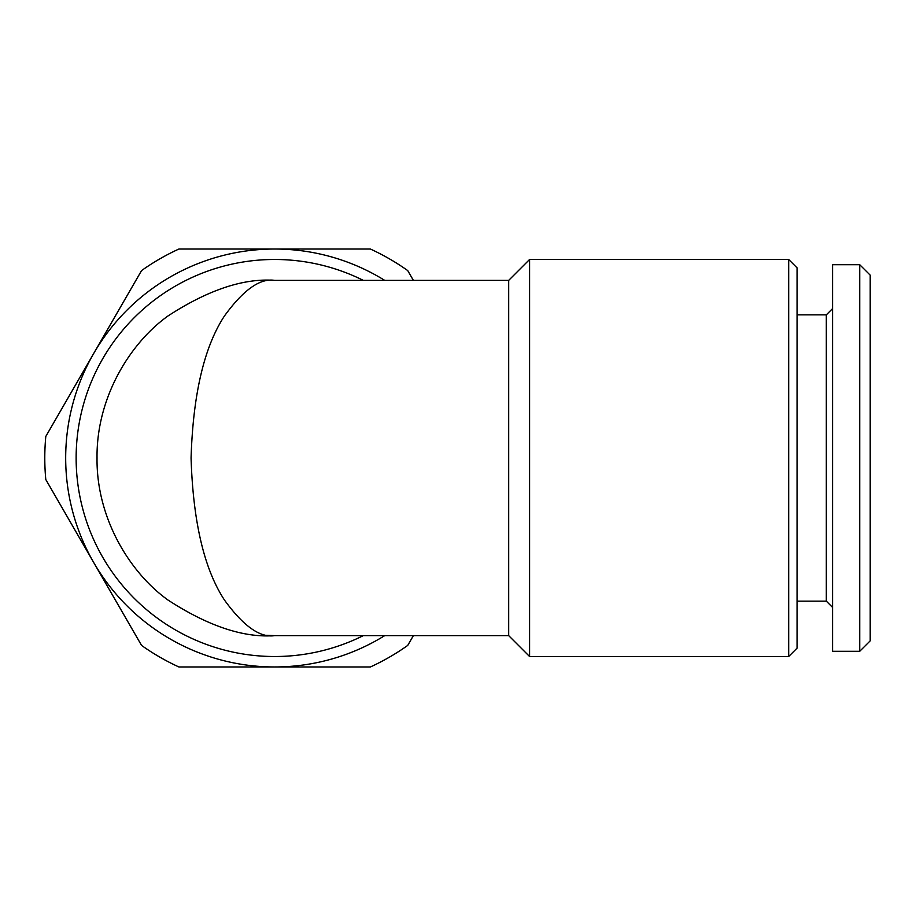 <?xml version="1.0" encoding="UTF-8"?>
<svg xmlns="http://www.w3.org/2000/svg" width="916" height="916" viewBox="0 0 916 916"><rect width="100%" height="100%" fill="white"/><g stroke="black" fill="none" stroke-linecap="round" stroke-linejoin="round"><path stroke-width="1.37" d="M870.2 640.845L859.746 651.287L832.587 651.287L832.587 264.713L859.746 264.713L870.2 275.155L870.2 640.845M832.587 607.411L826.312 601.136L826.312 314.864L832.587 308.589M826.312 601.136L797.057 601.136M826.312 314.864L797.057 314.864M363.309 280.376A198.52 198.52 0 0 0 76.131 458A198.52 198.52 0 0 0 363.309 635.624M788.699 656.52L797.057 648.162L797.057 267.838L788.699 259.48L529.585 259.48L529.585 656.52L788.699 656.52L788.699 259.48M261.598 635.143L274.651 635.624C243.782 637.994 208.253 626.155 168.075 600.095C129.935 572.844 96.329 518.296 97.027 458C96.329 397.704 129.935 343.156 168.075 315.905C208.253 289.845 243.782 278.006 274.651 280.376C260.121 278.006 243.404 289.845 224.5 315.905C204.211 346.752 193.07 394.109 191.066 458C193.07 521.891 204.211 569.248 224.5 600.095C243.404 626.155 260.121 637.994 274.651 635.624L508.689 635.624L508.689 280.376L529.585 259.48M274.651 280.376L508.689 280.376M508.689 635.624L529.585 656.52M859.746 651.287L859.746 264.713M413.391 635.624L407.735 645.414A229.859 229.859 0 0 1 370.408 666.962L274.651 666.962A208.963 208.963 0 0 1 93.684 562.481L45.8 479.549A229.859 229.859 0 0 1 45.8 436.451L141.556 270.586A229.859 229.859 0 0 1 178.895 249.037L370.408 249.037A229.859 229.859 0 0 1 407.735 270.586L413.391 280.376M384.731 635.624A208.963 208.963 0 0 1 274.651 666.962L178.895 666.962A229.859 229.859 0 0 1 141.556 645.414L93.684 562.481A208.963 208.963 0 0 1 384.731 280.376"/></g></svg>
